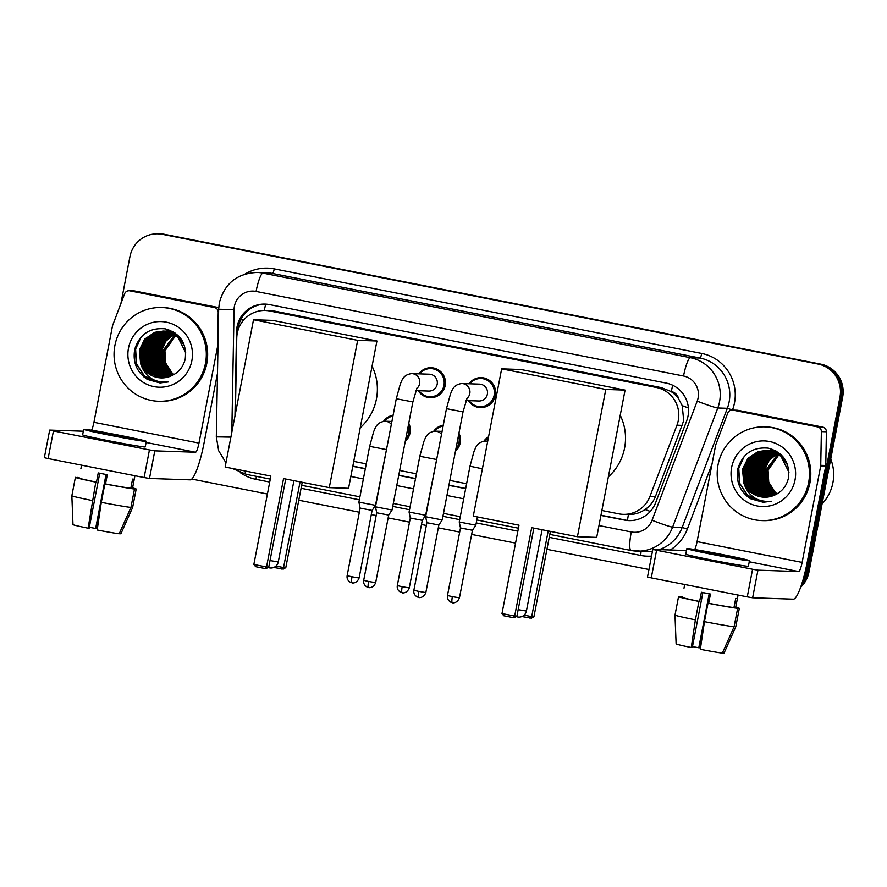 <?xml version="1.0" encoding="UTF-8"?>
<svg xmlns="http://www.w3.org/2000/svg" width="887" height="887" viewBox="0 0 887 887"><rect width="100%" height="100%" fill="white"/><g stroke="black" fill="none" stroke-linecap="round" stroke-linejoin="round"><path stroke-width="1.33" d="M458.923 433.189A15.001 14.769 91.9 0 1 455.452 451.217M408.752 423.265A15.001 14.769 91.9 0 1 405.281 441.294M418.797 373.837A15.001 14.769 91.9 0 1 445.196 385.557A15.001 14.769 91.9 0 1 418.22 390.712M468.968 383.761A15.001 14.769 91.9 0 1 495.367 395.48A15.001 14.769 91.9 0 1 468.391 400.636M601.874 510.491L618.838 513.85A28.14 27.685 -88.1 0 0 623.206 514.349L628.428 514.527C634.46 514.637 640.015 512.963 645.082 509.515C649.872 506.222 653.331 501.887 655.438 496.509L683.7 420.671L682.225 405.658L678.599 398.795A9.38 9.225 -88.1 0 0 671.337 391.522A28.14 4.967 -78.8 0 1 672.679 385.246M623.206 514.349A28.14 27.685 -88.1 0 0 649.994 496.321L676.947 425.195A28.14 27.685 -88.1 0 0 656.435 387.486L269.759 310.993A28.14 27.685 -88.1 0 0 236.762 338.113L235.365 413.93M671.337 391.522L670.86 391.433A28.14 27.685 91.9 0 1 678.599 398.795M670.86 391.433L661.48 387.663L274.804 311.16L265.401 310.483M353.736 461.406L366.264 463.879M399.66 470.487L416.435 473.802M449.831 480.41L466.606 483.737M483.892 441.149A15.001 14.769 91.9 0 1 488.537 436.859M433.721 431.226A15.001 14.769 91.9 0 1 443.278 425.139M383.55 421.292A15.001 14.769 91.9 0 1 393.107 415.216M600.931 515.436L624.537 520.104A28.14 27.685 -88.1 0 0 655.693 502.574L686.693 420.782A28.14 27.685 -88.1 0 0 666.181 383.073L269.526 304.607A28.14 27.685 -88.1 0 0 236.519 331.727L234.966 415.981M120.909 303.542L129.957 256.587A28.14 27.685 91.9 0 1 162.443 234.334L818.113 364.058A28.14 27.685 91.9 0 1 839.967 397.054L806.283 571.971A28.14 27.685 91.9 0 1 802.513 581.606M648.94 569.509L546.924 549.33M515.558 543.121L471.651 534.44M459.688 532.067L438.311 527.843M426.348 525.47L421.48 524.505M409.517 522.144L388.14 517.919M376.177 515.547L371.309 514.582M359.346 512.22L298.786 500.235M267.419 494.026L191.792 479.069M158.074 233.835L160.758 233.924A28.14 27.685 91.9 0 1 165.126 234.434L820.797 364.147A28.14 27.685 91.9 0 1 842.65 397.143L808.966 572.06L807.625 572.015A28.14 27.685 91.9 0 1 801.449 584.965A28.14 27.685 91.9 0 0 807.625 572.015L841.308 397.099L807.625 572.015L806.283 571.971M820.797 364.147L819.455 364.102A28.14 27.685 91.9 0 1 841.308 397.099A28.14 27.685 91.9 0 0 819.455 364.102L163.785 234.39L818.113 364.058M159.416 233.88A28.14 27.685 91.9 0 1 163.785 234.39A28.14 27.685 91.9 0 0 159.416 233.88M352.782 466.34L365.311 468.824M398.707 475.432L415.482 478.747M448.877 485.355L465.664 488.67M237.904 330.618A28.14 27.685 91.9 0 1 265.823 304.13M629.57 520.625A28.14 27.685 91.9 0 1 625.878 520.148L600.965 515.225M465.697 488.46L448.922 485.145M415.526 478.536L398.751 475.221M365.355 468.613L352.826 466.13M808.966 572.06A28.14 27.685 91.9 0 1 800.651 587.272M732.961 410.149A4.69 4.612 -88.1 0 0 732.241 410.071L737.263 410.237A4.69 4.612 91.9 0 1 737.995 410.326L732.961 410.149L817.648 426.902L822.67 427.079A4.69 4.612 91.9 0 1 826.396 431.758L825.775 465.509A4.69 4.612 91.9 0 1 825.686 466.318L807.148 562.58A37.52 6.619 -78.8 0 1 793.355 599.18L752.631 597.794L747.264 596.873L752.575 569.254L757.941 570.175L798.677 571.561A9.38 1.652 101.2 0 0 802.125 562.413L820.663 466.152A4.69 4.612 -88.1 0 0 820.741 465.331L821.373 431.592A4.69 4.612 -88.1 0 0 817.648 426.902M737.995 410.326L822.67 427.079M686.471 550.539L652.821 549.408L656.58 550.262L651.269 577.88L747.264 596.873M651.269 577.88L647.499 577.027L652.821 549.408M656.58 550.262L752.575 569.254M694.709 549.541A9.38 1.652 101.2 0 0 697.071 541.624L715.609 445.363A4.69 4.612 -88.1 0 1 715.831 444.575L727.772 413.076A4.69 4.612 -88.1 0 1 732.241 410.071M713.957 554.519A23.45 0.665 10.9 0 0 741.177 559.098A23.45 0.665 10.9 0 0 722.34 554.807A23.45 0.665 10.9 0 0 695.12 550.228A23.45 0.665 10.9 0 0 713.957 554.519M674.996 615.101A30.956 0.876 10.9 0 0 695.386 619.869L691.261 647.521A24.381 0.687 10.9 0 1 676.116 643.962L674.996 615.101A30.956 0.876 10.9 0 0 674.996 615.101A30.956 0.876 10.9 0 0 674.996 615.09L678.533 596.685A30.956 0.876 10.9 0 0 678.533 596.685L682.225 597.383A27.198 0.765 10.9 0 0 682.225 597.394A27.198 0.765 10.9 0 0 699.61 601.475L701.384 592.272A27.198 0.765 10.9 0 0 705.841 593.159A27.198 0.765 10.9 0 0 710.443 594.057L708.669 603.271A27.198 0.765 10.9 0 0 733.959 607.617L737.629 608.349L734.092 626.765L722.34 653.109A24.381 0.687 10.9 0 1 700.32 649.317L704.444 621.654L707.992 603.238L708.669 603.271M684.709 584.5L683.999 588.181M686.837 548.632L685.773 554.153A31.888 0.898 10.9 0 0 711.385 559.985A31.888 0.898 10.9 0 0 748.395 566.216L749.46 560.695A31.888 0.898 10.9 0 0 723.847 554.852A31.888 0.898 10.9 0 0 686.837 548.632A31.888 0.898 10.9 0 0 712.449 554.464A31.888 0.898 10.9 0 0 749.46 560.695M722.45 652.854L724.014 653.165L735.766 626.821L739.314 608.404L735.633 607.684A27.198 0.765 10.9 0 0 735.645 607.673L738.073 595.055M739.314 608.404A30.956 0.876 10.9 0 0 739.326 608.382A30.956 0.876 10.9 0 0 735.722 607.262M682.303 596.984A30.956 0.876 10.9 0 0 680.229 596.718L680.174 596.984M682.269 597.117L680.229 596.718M678.533 596.685A30.956 0.876 10.9 0 0 698.934 601.453L695.386 619.869M699.61 601.475L698.934 601.453M735.766 626.821A30.956 0.876 10.9 0 0 735.778 626.799L735.778 626.799A30.956 0.876 10.9 0 0 735.766 626.776L739.326 608.382M709.179 593.813L698.779 647.776L699.81 647.809L701.783 639.449M698.779 647.776L692.47 646.612M691.261 647.521L692.292 647.554L702.881 592.571M735.633 607.684L737.407 598.47A27.198 0.765 10.9 0 1 735.733 598.415L733.959 607.617M707.992 603.238A30.956 0.876 10.9 0 0 737.629 608.349M704.444 621.654A30.956 0.876 10.9 0 0 734.092 626.765M830.731 459.034A42.21 41.523 91.9 0 1 832.904 482.761A42.21 41.523 91.9 0 1 822.083 503.916M718.049 464.766A46.9 46.135 91.9 0 1 764.916 426.858A46.9 46.135 91.9 0 1 808.611 482.683A46.9 46.135 91.9 0 1 761.733 520.591A46.9 46.135 91.9 0 1 718.049 464.766M764.916 426.858L766.257 426.902A46.9 46.135 91.9 0 1 809.953 482.728A46.9 46.135 91.9 0 1 763.075 520.636L761.733 520.591M750.502 498.716L763.13 502.253L771.457 501.266C757.553 502.43 748.318 496.332 743.761 482.949A23.45 23.073 91.9 0 0 774.185 495.279C781.647 492.041 786.37 486.431 788.366 478.426C790.14 462.659 783.454 452.57 768.319 448.146C752.863 446.793 742.729 453.59 737.906 468.536C735.667 481.408 739.858 491.465 750.502 498.716M795.018 479.989A32.83 32.298 91.9 0 1 757.121 505.945A32.83 32.298 91.9 0 1 731.631 467.449A32.83 32.298 91.9 0 1 769.528 441.504A32.83 32.298 91.9 0 1 795.018 479.989M782.534 456.151L768.009 450.419L760.048 451.694L750.003 458.468L744.614 469.378L745.291 481.475L751.821 491.542L765.104 497.23M767.166 450.408L759.638 451.683L749.582 458.457L744.193 469.367L744.869 481.464L751.4 491.52L764.893 497.23M768.841 450.463L761.733 451.749L751.677 458.535L746.289 469.434L746.965 481.541L753.495 491.598L765.947 497.208M768.009 450.485L761.312 451.738L751.256 458.512L745.867 469.423L746.555 481.519L753.074 491.586L765.736 497.219M769.683 450.541L763.408 451.805L753.351 458.59L747.963 469.489L748.639 481.597L755.17 491.653L766.8 497.152M768.841 450.585L762.986 451.793L752.941 458.568L747.553 469.478L748.229 481.574L754.748 491.642L766.59 497.175M769.883 450.762L765.082 451.86L755.037 458.646L749.648 469.545L750.324 481.652L756.844 491.708L767.643 497.064M769.672 450.718L764.661 451.849L754.615 458.634L749.227 469.533L749.903 481.641L756.423 491.697L767.432 497.097M770.714 450.929L766.756 451.915L756.711 458.701L751.322 469.6L751.999 481.708L758.518 491.764L768.497 496.953M770.504 450.884L766.335 451.904L756.289 458.69L750.901 469.589L751.577 481.696L758.108 491.753L768.286 496.986M771.546 451.139L768.43 451.982L758.385 458.756L752.996 469.655L753.673 481.763L760.203 491.819L769.339 496.798M771.346 451.084L768.009 451.96L757.964 458.745L752.575 469.644L753.251 481.752L759.782 491.808L769.129 496.842M772.377 451.372L770.104 452.037L760.059 458.812L754.671 469.722L755.347 481.818L761.878 491.875L770.193 496.62M772.178 451.317L769.694 452.015L759.638 458.801L754.249 469.7L754.926 481.807L761.456 491.864L769.983 496.665M773.209 451.649L761.733 458.867L756.345 469.777L757.021 481.874L763.552 491.941L771.047 496.398M772.998 451.583L761.312 458.856L755.924 469.755L756.611 481.863L763.13 491.919L770.836 496.454M774.041 451.96L763.408 458.934L758.019 469.833L758.695 481.929L765.226 491.997L771.901 496.143M773.83 451.882L762.997 458.912L757.609 469.822L758.285 481.918L764.805 491.975L771.679 496.21M774.872 452.303L764.993 459.1L759.704 469.888L760.381 481.996L766.9 492.052L772.754 495.855M774.661 452.215L764.649 459L759.283 469.877L759.959 481.974L766.479 492.041L772.533 495.933M775.693 452.68L766.346 459.533L761.379 469.944L762.055 482.051L768.574 492.108L773.608 495.523M775.493 452.581L766.013 459.422L760.957 469.933L761.634 482.029L768.164 492.097L773.397 495.611M776.524 453.102L767.721 459.965L763.053 469.999L763.729 482.107L770.249 492.163L774.473 495.157M776.313 452.991L767.377 459.854L762.632 469.988L763.308 482.096L769.838 492.152L774.251 495.256M777.345 453.567L769.096 460.42L764.727 470.055L765.403 482.162L771.934 492.218L775.371 494.769M777.134 453.445L768.752 460.298L764.306 470.043L764.982 482.151L771.513 492.207L775.149 494.868M778.165 454.066L766.401 470.121L767.078 482.218L773.608 492.274L776.258 494.325M777.954 453.933L765.98 470.099L766.667 482.206L773.187 492.263L776.036 494.436M778.986 454.621L768.075 470.177L768.752 482.273L775.282 492.34L777.145 493.837M778.775 454.477L767.665 470.154L768.342 482.262L774.861 492.318L776.923 493.959M787.778 465.32L781.292 456.129L766.745 450.374L757.953 451.627L747.907 458.402L742.519 469.301L743.761 482.949M766.545 450.374L758.374 451.638L748.329 458.413L742.94 469.323L743.616 481.419L750.147 491.487L764.261 497.219M788.953 472.294L780.882 456.106L766.335 450.363M781.214 454.787L768.009 450.419M768.22 450.43L767.588 450.419M777.954 452.137L768.419 450.496M769.894 450.485L769.262 450.474M778.553 452.558L769.683 450.474M771.568 450.541L770.936 450.529M776.713 451.35L770.104 450.552M770.526 450.518L769.262 450.596M773.242 450.596L772.61 450.596M775.87 450.862L771.779 450.607M772.2 450.574L770.936 450.651M771.357 450.596L770.093 450.729M770.515 450.64L769.883 450.696M774.916 450.651L774.296 450.651M774.706 450.651L773.453 450.663M773.874 450.629L772.61 450.718M773.032 450.651L771.768 450.796M771.557 450.818L770.925 450.895M772.189 450.696L771.557 450.751M771.346 450.773L770.714 450.851M774.284 450.773L775.127 450.718M774.706 450.707L773.442 450.851M773.231 450.873L772.599 450.962M772.389 450.984L771.757 451.095M773.874 450.751L773.242 450.807M773.032 450.829L772.4 450.918M772.189 450.94L771.557 451.051M775.748 450.84L775.127 450.906M774.916 450.929L774.284 451.017M774.074 451.051L773.442 451.15M773.22 451.195L772.588 451.328M775.548 450.807L774.916 450.873M774.706 450.895L774.074 450.973M773.863 450.995L773.231 451.106M773.02 451.139L772.389 451.272M775.537 451.062L774.905 451.161M774.695 451.195L774.063 451.328M773.852 451.372L773.22 451.527M770.06 488.249L766.113 477.916M759.882 501.299A42.21 41.523 91.9 0 1 759.416 500.712M759.339 500.612A42.21 41.523 91.9 0 1 758.884 500.002M755.846 495.223A42.21 41.523 91.9 0 1 755.402 494.403M755.236 494.07A42.21 41.523 91.9 0 1 754.66 492.873M754.427 492.396A42.21 41.523 91.9 0 1 753.673 490.6M753.385 489.857A42.21 41.523 91.9 0 1 752.398 486.941M752.032 485.61A42.21 41.523 91.9 0 1 750.801 478.603M750.99 469.156A42.21 41.523 91.9 0 1 751.4 466.64M771.934 449.11L769.539 450.496M768.951 450.884L768.353 451.306M768.087 451.505L767.033 452.326M766.579 452.714L764.749 454.41M763.94 455.264L760.647 459.654M759.139 462.493L756.999 468.99L758.341 485.1M759.627 487.961L762.51 492.429M763.219 493.294L764.86 495.046M765.27 495.445L766.213 496.299M757.454 462.426L755.325 468.935L756.666 485.034M757.953 487.905L760.835 492.374M761.545 493.239L763.175 494.99M763.585 495.389L764.539 496.243M755.779 462.371L753.651 468.879L754.992 484.978M756.278 487.839L759.161 492.318M759.871 493.183L761.501 494.935M761.911 495.334L762.853 496.188M754.105 462.315L751.965 468.824L753.318 484.923M754.604 487.783L757.476 492.263M758.197 493.128L759.826 494.879M752.431 462.26L750.291 468.768L751.633 484.867M752.93 487.728L755.802 492.196M750.757 462.205L748.617 468.713L749.958 484.812M742.685 458.28L738.561 468.369L739.414 483.093L747.386 495.334L763.929 502.275M758.463 460.863L755.536 468.946L757.542 486.63M756.777 460.808L753.85 468.89L755.868 486.575M744.193 456.461L738.771 468.369L739.625 483.105L747.597 495.334L764.04 502.275M747.164 496.332L763.696 502.275M620.224 415.238A51.59 50.759 91.9 0 1 624.57 448.079A51.59 50.759 91.9 0 1 608.36 476.862M519.006 525.182L501.987 613.56L514.671 616.066L531.69 527.687L577.426 536.735L605.788 389.437L501.643 368.837L473.281 516.134L519.006 525.182M501.987 613.56L503.783 615.778L512.841 617.563L514.671 616.066L516.921 616.143L533.863 528.12M501.643 368.837L520.913 369.491L625.069 390.092L596.696 537.389L577.426 536.735M625.069 390.092L605.788 389.437M512.841 617.563L514.416 617.618L516.921 616.143M550.383 531.391L533.941 616.72L531.446 618.195L521.889 616.565M548.199 530.958L531.701 616.653L533.941 616.72M524.117 615.146L531.701 616.653L529.872 618.139M372.074 366.154A51.59 50.759 91.9 0 1 376.432 398.995A51.59 50.759 91.9 0 1 360.211 427.767M270.868 476.086L253.848 564.476L266.532 566.981L283.552 478.603L329.277 487.65L357.649 340.342L253.505 319.741L225.132 467.039L270.868 476.086M253.848 564.476L255.644 566.682L264.692 568.478L266.532 566.981L268.772 567.059L285.725 479.035M253.505 319.741L272.775 320.395L376.92 340.996L348.558 488.305L329.277 487.65M376.92 340.996L357.649 340.342M264.692 568.478L266.277 568.523L268.772 567.059M302.234 482.295L285.802 567.636L283.297 569.11L273.75 567.469M300.061 481.863L283.552 567.558L285.802 567.636M275.979 566.061L283.552 567.558L281.722 569.055M467.194 397.875L463.036 411.856L446.46 408.663L450.507 393.839C451.982 391.078 452.902 384.537 461.927 383.517L479.49 384.115A8.438 8.305 91.9 0 1 487.362 394.172A8.438 8.305 91.9 0 1 478.925 400.991L466.019 400.558M469.766 383.783A14.07 13.837 91.9 0 1 494.137 395.292A14.07 13.837 91.9 0 1 469.19 400.658M418.697 597.417A6.098 1.075 -78.8 0 1 418.675 597.417A6.098 1.075 -78.8 0 1 418.764 591.396L425.838 592.594L438.854 525.015L442.214 519.937L425.638 516.744L446.46 408.663M438.854 525.015L426.88 522.709L425.638 516.744M417.023 387.952L412.865 401.922L396.278 398.74L400.336 383.916C401.811 381.155 402.731 374.613 411.756 373.593L429.319 374.192A8.438 8.305 91.9 0 1 437.18 384.237A8.438 8.305 91.9 0 1 428.754 391.067L415.848 390.624M419.595 373.859A14.07 13.837 91.9 0 1 443.966 385.357A14.07 13.837 91.9 0 1 419.019 390.735M368.526 587.493A6.098 1.075 -78.8 0 1 368.504 587.493A6.098 1.075 -78.8 0 1 368.593 581.473L375.667 582.659L388.683 515.092L392.043 510.014L375.467 506.821L396.278 398.74M388.683 515.092L376.709 512.786L375.467 506.821M477.406 516.955L475.82 525.193L459.244 522L469.988 466.207L474.035 451.383C475.51 448.622 476.43 442.081 485.455 441.061A8.438 8.305 91.9 0 1 487.662 441.449M484.768 441.072A14.07 13.837 91.9 0 1 488.349 437.856M452.303 602.672A6.098 1.075 -78.8 0 1 452.27 602.672A6.098 1.075 -78.8 0 1 452.37 596.652L459.444 597.838L472.449 530.271L460.486 527.965L459.244 522M438.023 452.47L425.649 515.258L409.073 512.076L419.817 456.273L423.864 441.46C425.339 438.699 426.259 432.157 435.284 431.137A8.438 8.305 91.9 0 1 441.515 434.331M434.586 431.137A14.07 13.837 91.9 0 1 443.101 426.059M458.501 435.395A14.07 13.837 91.9 0 1 455.851 449.132M402.133 592.749A6.098 1.075 -78.8 0 1 402.099 592.738A6.098 1.075 -78.8 0 1 402.188 586.728L409.273 587.915L422.279 520.347L410.304 518.03M387.852 442.546L375.478 505.335L358.902 502.142L369.646 446.349L373.693 431.537C375.168 428.776 376.088 422.234 385.113 421.214A8.438 8.305 91.9 0 1 391.344 424.407M384.415 421.214A14.07 13.837 91.9 0 1 392.93 416.125M408.33 425.472A14.07 13.837 91.9 0 1 405.681 439.198M351.962 582.814A6.098 1.075 -78.8 0 1 351.928 582.814A6.098 1.075 -78.8 0 1 352.017 576.794L359.102 577.991L372.108 510.413L360.133 508.107L358.902 502.142M129.812 290.825A4.69 4.612 -88.1 0 0 129.092 290.748L134.114 290.914A4.69 4.612 91.9 0 1 134.846 291.003L129.812 290.825L214.499 307.578L218.734 307.722M134.846 291.003L218.734 307.601M217.492 373.227L203.999 443.256A37.52 6.619 -78.8 0 1 190.206 479.856L149.482 478.47L144.115 477.55L149.437 449.931L154.804 450.851L195.528 452.237A9.38 1.652 101.2 0 0 198.976 443.09L217.515 346.828A4.69 4.612 -88.1 0 0 217.592 346.008L218.224 312.268A4.69 4.612 -88.1 0 0 214.499 307.578M83.323 431.215L49.672 430.084L53.431 430.938L48.12 458.557L144.115 477.55M48.12 458.557L44.35 457.703L49.672 430.084M53.431 430.938L149.437 449.931M91.561 430.217A9.38 1.652 101.2 0 0 93.922 422.301L112.461 326.039A4.69 4.612 -88.1 0 1 112.682 325.252L124.623 293.752A4.69 4.612 -88.1 0 1 129.092 290.748M110.808 435.195A23.45 0.665 10.9 0 0 138.028 439.764A23.45 0.665 10.9 0 0 119.191 435.473A23.45 0.665 10.9 0 0 91.971 430.905A23.45 0.665 10.9 0 0 110.808 435.195M71.858 495.744A30.956 0.876 10.9 0 0 71.847 495.766L75.384 477.35A30.956 0.876 10.9 0 1 75.406 477.339L79.076 478.06A27.198 0.765 10.9 0 0 96.461 482.151L98.235 472.937A27.198 0.765 10.9 0 0 102.692 473.835A27.198 0.765 10.9 0 0 107.294 474.733L105.52 483.936A27.198 0.765 10.9 0 0 130.81 488.293L134.48 489.025L130.943 507.431L119.191 533.786A24.381 0.687 10.9 0 1 97.171 529.994L101.295 502.33L104.843 483.914L105.52 483.936M81.56 465.176L80.85 468.857M83.688 429.308L82.624 434.83A31.888 0.898 10.9 0 0 108.236 440.662A31.888 0.898 10.9 0 0 145.246 446.893L146.311 441.36A31.888 0.898 10.9 0 0 120.699 435.528A31.888 0.898 10.9 0 0 83.688 429.308A31.888 0.898 10.9 0 0 109.301 435.14A31.888 0.898 10.9 0 0 146.311 441.36M119.301 533.53L120.865 533.841L132.618 507.497A30.956 0.876 10.9 0 0 132.629 507.453L132.629 507.475A30.956 0.876 10.9 0 0 132.629 507.475L136.166 489.081A30.956 0.876 10.9 0 0 136.177 489.059L132.485 488.349A27.198 0.765 10.9 0 0 132.496 488.349L134.259 479.146A27.198 0.765 10.9 0 1 132.584 479.091L130.81 488.293M126.564 521.079L132.629 507.475L136.177 489.059A30.956 0.876 10.9 0 0 132.573 487.939M79.154 477.649A30.956 0.876 10.9 0 0 77.08 477.394L77.025 477.661M79.12 477.794L77.08 477.394M75.384 477.35A30.956 0.876 10.9 0 0 95.785 482.129L88.112 528.197L89.144 528.231L99.732 473.248M96.461 482.151L95.785 482.129M88.112 528.197A24.381 0.687 10.9 0 1 72.978 524.638L71.847 495.778A30.956 0.876 10.9 0 0 71.847 495.778A30.956 0.876 10.9 0 0 92.237 500.534M106.03 474.49L95.641 528.452L96.661 528.486L98.645 520.126M95.641 528.452L89.321 527.288M104.843 483.914A30.956 0.876 10.9 0 0 134.48 489.025M101.295 502.33A30.956 0.876 10.9 0 0 130.943 507.431M114.9 345.442A46.9 46.135 91.9 0 1 161.767 307.523A46.9 46.135 91.9 0 1 205.462 363.36A46.9 46.135 91.9 0 1 158.585 401.268A46.9 46.135 91.9 0 1 114.9 345.442M161.767 307.523L163.108 307.578A46.9 46.135 91.9 0 1 206.804 363.404A46.9 46.135 91.9 0 1 159.926 401.312L158.585 401.268M147.353 379.392L159.982 382.929L168.308 381.942C154.405 383.106 145.169 376.997 140.612 363.615A23.45 23.073 91.9 0 0 171.036 375.955C178.498 372.717 183.221 367.107 185.217 359.102C186.991 343.336 180.305 333.235 165.17 328.822C149.715 327.469 139.581 334.266 134.757 349.212C132.518 362.084 136.709 372.141 147.353 379.392M191.869 360.665A32.83 32.298 91.9 0 1 153.972 386.621A32.83 32.298 91.9 0 1 128.482 348.125A32.83 32.298 91.9 0 1 166.379 322.169A32.83 32.298 91.9 0 1 191.869 360.665M179.385 336.827L164.86 331.095L156.899 332.37L146.854 339.144L141.465 350.055L142.142 362.151L148.672 372.218L161.955 377.895M164.017 331.084L156.489 332.359L146.433 339.133L141.044 350.032L141.72 362.14L148.251 372.196L161.744 377.906M165.071 331.184L158.585 332.425L148.528 339.2L143.14 350.11L143.816 362.206L150.346 372.274L162.809 377.884M164.86 331.15L158.163 332.414L148.118 339.189L142.718 350.099L143.406 362.195L149.925 372.252L162.587 377.884M165.902 331.294L160.259 332.481L150.202 339.266L144.814 350.165L145.501 362.273L152.021 372.329L163.651 377.829M165.692 331.261L159.837 332.47L149.792 339.244L144.404 350.154L145.08 362.251L151.599 372.318L163.441 377.84M166.734 331.428L161.933 332.536L151.888 339.322L146.499 350.221L147.175 362.328L153.695 372.385L164.494 377.74M166.523 331.394L161.512 332.525L151.466 339.3L146.078 350.21L146.754 362.306L153.274 372.374L164.283 377.773M167.565 331.605L163.607 332.592L153.562 339.377L148.173 350.276L148.85 362.384L155.369 372.44L165.348 377.629M167.366 331.561L163.186 332.581L153.141 339.366L147.752 350.265L148.428 362.373L154.959 372.429L165.137 377.662M168.397 331.816L165.281 332.647L155.236 339.433L149.848 350.332L150.524 362.439L157.054 372.496L166.191 377.474M168.197 331.76L164.871 332.636L154.815 339.422L149.426 350.321L150.103 362.428L156.633 372.485L165.98 377.518M169.229 332.048L166.956 332.714L156.91 339.488L151.522 350.387L152.198 362.495L158.729 372.551L167.044 377.297M169.029 331.993L166.545 332.692L156.489 339.477L151.1 350.376L151.777 362.484L158.307 372.54L166.834 377.341M170.06 332.326L158.585 339.544L153.196 350.454L153.872 362.55L160.403 372.607L167.898 377.075M169.86 332.248L158.174 339.533L152.775 350.432L153.462 362.539L159.982 372.595L167.687 377.13M170.892 332.636L160.259 339.599L154.87 350.509L155.558 362.606L162.077 372.673L168.752 376.82M170.681 332.547L159.848 339.588L154.46 350.487L155.136 362.595L161.656 372.651L168.541 376.886M171.723 332.98L161.844 339.776L156.555 350.565L157.232 362.661L163.751 372.728L169.605 376.531M171.513 332.891L161.501 339.666L156.134 350.553L156.811 362.65L163.33 372.706L169.395 376.609M172.544 333.357L163.197 340.209L158.23 350.62L158.906 362.728L165.425 372.784L170.459 376.199M172.344 333.257L162.864 340.098L157.808 350.609L158.485 362.705L165.015 372.773L170.249 376.288M173.375 333.778L164.572 340.641L159.904 350.675L160.58 362.783L167.111 372.839L171.324 375.833M173.165 333.667L164.228 340.53L159.483 350.664L160.159 362.761L166.689 372.828L171.102 375.922M174.196 334.233L165.947 341.085L161.578 350.731L162.254 362.838L168.785 372.895L172.222 375.445M173.985 334.122L165.603 340.974L161.157 350.72L161.833 362.827L168.364 372.884L172 375.545M175.016 334.743L163.252 350.786L163.929 362.894L170.459 372.95L173.109 375.001M174.817 334.61L162.831 350.775L163.518 362.883L170.038 372.939L172.887 375.112M175.837 335.297L164.927 350.853L165.614 362.949L172.133 373.006L173.996 374.514M175.637 335.153L164.516 350.831L165.193 362.938L171.712 372.995L173.774 374.636M184.629 345.997L178.154 336.805L163.596 331.051L154.815 332.292L144.758 339.078L139.37 349.977L140.612 363.615M163.396 331.051L155.225 332.315L145.18 339.089L139.791 349.999L140.468 362.096L146.998 372.152L161.112 377.895M185.804 352.971L177.733 336.783L163.186 331.039M178.065 335.463L164.86 331.095M165.692 331.139L164.439 331.095M174.806 332.813L165.27 331.173M167.377 331.195L166.113 331.15M175.404 333.235L166.534 331.15M169.051 331.25L167.787 331.206M173.564 332.026L166.956 331.228M166.745 331.239L166.113 331.272M166.534 331.217L165.902 331.239M170.725 331.306L169.472 331.261M169.262 331.272L168.63 331.283M168.419 331.294L167.787 331.328M167.576 331.35L166.944 331.405M172.721 331.538L169.262 331.25M168.208 331.272L167.576 331.306M167.366 331.317L166.734 331.372M172.4 331.361L171.147 331.328M170.936 331.328L170.304 331.339M170.093 331.35L169.461 331.383M169.251 331.405L168.619 331.461M168.408 331.494L167.776 331.572M171.568 331.317L170.936 331.306M169.883 331.328L169.251 331.361M169.04 331.372L168.408 331.428M168.208 331.45L167.576 331.527M171.768 331.405L171.136 331.45M170.925 331.461L170.293 331.527M170.082 331.55L169.45 331.627M169.24 331.66L168.608 331.771M171.557 331.383L170.936 331.416M170.725 331.428L170.093 331.483M169.883 331.505L169.251 331.583M169.04 331.616L168.408 331.716M172.61 331.516L171.978 331.583M171.768 331.605L171.136 331.694M170.925 331.716L170.293 331.827M170.082 331.871L169.439 332.004M172.4 331.483L171.768 331.538M171.557 331.561L170.925 331.649M170.714 331.671L170.082 331.782M169.872 331.816L169.24 331.938M172.388 331.727L171.756 331.838M171.546 331.871L170.914 332.004M170.703 332.048L170.071 332.204M166.911 368.914L162.964 358.581M156.733 381.975A42.21 41.523 91.9 0 1 156.267 381.388M156.19 381.277A42.21 41.523 91.9 0 1 155.735 380.667M152.697 375.888A42.21 41.523 91.9 0 1 152.254 375.079M152.087 374.746A42.21 41.523 91.9 0 1 151.511 373.549M151.278 373.072A42.21 41.523 91.9 0 1 150.524 371.276M150.236 370.533A42.21 41.523 91.9 0 1 149.249 367.606M148.883 366.287A42.21 41.523 91.9 0 1 147.652 359.279M147.841 349.833A42.21 41.523 91.9 0 1 148.251 347.316M168.785 329.776L166.324 331.217M165.802 331.561L165.204 331.982M164.949 332.181L163.884 333.002M163.43 333.39L161.6 335.086M160.791 335.929L157.498 340.331M155.99 343.158L153.85 349.666L155.192 365.766M156.478 368.637L159.361 373.105M160.07 373.97L161.711 375.722M162.121 376.121L163.064 376.975M154.305 343.103L152.176 349.611L153.518 365.71M154.804 368.571L157.686 373.05M158.396 373.915L160.026 375.667M160.447 376.066L161.39 376.92M152.631 343.047L150.502 349.556L151.843 365.655M153.129 368.515L156.012 372.983M156.722 373.859L158.352 375.611M158.762 376.01L159.704 376.864M150.956 342.992L148.816 349.5L150.169 365.599M151.455 368.46L154.327 372.928M155.048 373.804L156.677 375.556M149.282 342.936L147.142 349.445L148.484 365.544M149.781 368.404L152.653 372.873M147.608 342.881L145.468 349.378L146.81 365.488M139.536 338.956L135.412 349.046L136.265 363.77L144.237 375.999L160.78 382.951M155.314 341.539L152.387 349.622L154.393 367.307M153.639 341.484L150.701 349.567L152.719 367.251M141.044 337.138L135.622 349.046L136.476 363.77L144.448 376.01L160.891 382.951M144.016 377.008L160.547 382.951M682.402 425.383L676.947 425.195M240.743 319.808L243.825 319.852M627.475 520.414A28.14 4.967 -78.8 0 1 628.428 514.527M645.082 509.515A28.14 1.641 20.8 0 0 650.304 511.444M682.225 405.658A28.14 1.641 20.8 0 0 688.412 407.953M264.304 310.472A28.14 4.967 -78.8 0 1 265.679 304.13M661.48 387.663L656.435 387.486M655.438 496.509L649.994 496.321M274.804 311.16L269.759 310.993M598.98 525.559L631.278 531.956A18.76 18.461 -88.1 0 0 652.056 520.27L697.204 401.135A18.76 18.461 -88.1 0 0 683.533 375.999L256.077 291.435A18.76 18.461 -88.1 0 0 234.068 309.508L231.806 432.424M256.077 291.435A18.76 3.315 101.2 0 1 262.973 273.129L690.43 357.705A37.52 36.91 91.9 0 1 719.557 401.689A37.52 36.91 91.9 0 1 717.783 407.976L727.329 408.297A37.52 36.91 -88.1 0 0 729.114 402.011A37.52 36.91 -88.1 0 0 699.976 358.026L272.52 273.462A37.52 36.91 -88.1 0 0 266.71 272.786L257.152 272.464A37.52 36.91 91.9 0 1 262.973 273.129L272.52 273.462A4.69 0.832 -78.8 0 0 274.249 268.883L701.706 353.447A4.69 0.832 -78.8 0 1 699.976 358.026L690.43 357.705A18.76 3.315 101.2 0 0 683.533 375.999M257.152 272.464C237.173 273.296 224.566 283.419 219.344 302.822L218.668 309.275L234.068 309.508M701.706 353.447A42.21 41.523 91.9 0 1 734.48 402.942A42.21 41.523 91.9 0 1 732.474 410.016L732.451 410.082M712.028 463.956L687.325 529.14A42.21 41.523 91.9 0 1 670.25 549.984M651.524 556.105A42.21 41.523 91.9 0 1 640.591 555.439L549.23 537.356M517.864 531.158L476.252 522.92M459.699 519.649L442.912 516.323M409.517 509.726L392.741 506.399M359.346 499.791L301.081 488.271M269.715 482.062L255.933 479.335A42.21 41.523 91.9 0 1 240.233 472.605M245 274.083A42.21 41.523 91.9 0 1 274.249 268.883M839.967 397.054L842.65 397.143M162.443 234.334L165.126 234.434M697.204 401.135A18.76 1.098 20.8 0 0 717.783 407.976L672.623 527.111L682.181 527.432L727.329 408.297L732.474 410.016M652.056 520.27A18.76 1.098 20.8 0 0 672.623 527.111A37.52 36.91 91.9 0 1 636.91 551.149A37.52 36.91 91.9 0 1 631.089 550.483A18.76 3.315 101.2 0 1 630.99 550.472L646.457 551.47A37.52 36.91 -88.1 0 0 652.477 551.182M659.241 549.607A37.52 36.91 -88.1 0 0 682.181 527.432L687.325 529.14M350.831 476.474L363.36 478.947M396.755 485.555L413.542 488.87M446.926 495.478L463.713 498.804M256.31 476.341A4.69 0.832 -78.8 0 1 255.933 479.335M640.924 551.282A4.69 0.832 -78.8 0 1 640.591 555.439M218.668 309.275L216.317 436.881L230.897 437.091M245.145 471.008A18.76 3.315 101.2 0 0 246.331 474.368A18.76 3.315 101.2 0 0 246.431 474.379M631.278 531.956A18.76 3.315 101.2 0 0 630.99 550.472L549.796 534.406M223.812 437.014L230.897 437.114M625.878 520.148L624.537 520.104M237.594 331.76L236.519 331.727M749.249 561.781L798.677 571.561M697.071 541.624L802.125 562.413M825.686 466.318L820.663 466.152M757.941 570.175L752.631 597.794M820.741 465.331L825.775 465.509M826.396 431.758L821.373 431.592M518.163 609.668L526.412 611.043A7.506 7.506 0 0 1 516.201 616.565M270.025 560.573L278.274 561.948A7.506 7.506 0 0 1 268.062 567.469M461.927 383.517A8.438 8.305 91.9 0 1 466.85 398.529M418.764 591.396L413.863 590.287L426.88 522.709M411.756 373.593A8.438 8.305 91.9 0 1 416.679 388.606M368.593 581.473L363.692 580.353L376.709 512.786M482.395 468.802L469.988 466.207M452.37 596.652L447.469 595.532L460.486 527.965M436.393 459.466L419.817 456.273M402.188 586.728L397.298 585.608L410.304 518.041L409.073 512.076M386.222 449.543L369.646 446.349M352.017 576.794L347.127 575.685L360.133 508.107M146.1 442.458L195.528 452.237M93.922 422.301L198.976 443.09M154.804 450.851L149.482 478.47M216.317 436.881L218.679 450.751L225.952 462.781M232.449 468.491L246.331 474.368L270.291 479.113M301.658 485.311L359.922 496.842M393.307 503.45L410.093 506.765M443.489 513.373L460.264 516.689M476.829 519.97L518.429 528.197M729.713 640.403L735.778 626.799M542.068 529.75L526.412 611.043M293.93 480.654L278.274 561.948M425.838 592.594C423.376 598.936 417.688 597.461 419.107 597.483L417.256 596.951C414.584 595.41 413.453 593.192 413.863 590.287M481.02 378.538L486.497 378.727M480.067 406.656L485.544 406.845M463.036 411.856L442.225 519.937M375.667 582.659C373.205 589.012 367.517 587.538 368.937 587.56L367.085 587.028C364.413 585.487 363.282 583.258 363.692 580.353M430.849 368.615L436.326 368.804M429.896 396.733L435.373 396.921M412.865 401.922L392.043 510.014M459.444 597.838C456.971 604.191 451.283 602.716 452.703 602.739L450.851 602.206C448.19 600.665 447.059 598.437 447.469 595.532M487.717 441.138L485.455 441.061M472.449 530.271L475.82 525.193M409.273 587.915C406.8 594.257 401.112 592.793 402.532 592.815L400.68 592.272C398.008 590.742 396.888 588.513 397.298 585.608M442.081 431.37L435.284 431.137M422.279 520.347L425.649 515.258M359.102 577.991C356.629 584.333 350.942 582.859 352.361 582.881L350.509 582.349C347.837 580.808 346.717 578.59 347.127 575.685M391.91 421.447L385.113 421.214M372.108 510.413L375.478 505.335M132.496 488.349L134.924 475.731"/></g></svg>

